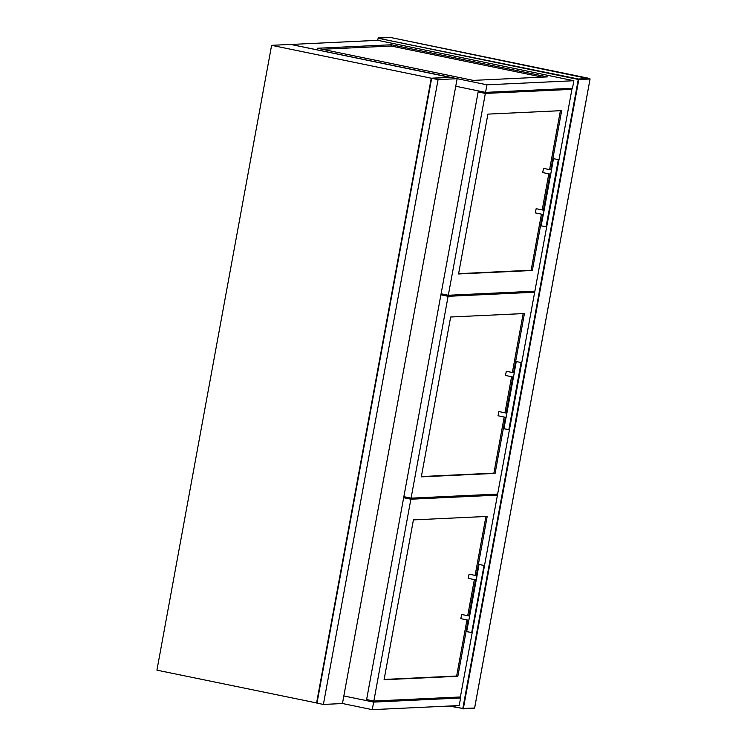 <?xml version="1.0" encoding="UTF-8"?>
<svg xmlns="http://www.w3.org/2000/svg" width="747" height="747" viewBox="0 0 747 747"><rect width="100%" height="100%" fill="white"/><g stroke="black" fill="none" stroke-linecap="round" stroke-linejoin="round"><path stroke-width="1.12" d="M450.581 705.962L462.823 708.483L578.271 79.443L378.113 38.228L389.962 37.359L589.728 78.491L578.477 79.023L378.113 38.228L377.721 40.329L573.873 80.723L486.941 84.813L485.55 92.376L455.745 86.232L478.332 90.882L366.422 700.602L343.844 695.952L373.649 702.096L372.258 709.65L342.453 703.515L457.127 78.706L438.078 79.602L431.654 78.286L450.712 77.389L457.127 78.706M572.071 88.295L571.875 89.341M567.795 88.501L571.913 89.351L485.354 93.422L448.312 295.261L534.871 291.19L534.637 292.226M497.595 494.075L497.399 495.121M460.357 696.97L460.18 697.913M553.667 158.7L558.392 159.643M546.104 226.668L558.326 159.653M541.342 225.883L546.094 226.817M536.178 208.693L535.272 212.876L543.228 214.51M543.573 168.383L542.667 172.557L550.623 174.2M546.085 226.771L541.155 225.827L543.293 214.529M550.735 174.219L553.462 158.784M543.34 214.529L550.698 174.21M479.191 564.48L483.925 565.423M466.866 631.663L471.721 632.532L484.028 565.507M461.702 614.473L460.796 618.656L468.752 620.29M469.097 574.163L468.192 578.337L476.156 579.98M471.609 632.55L466.679 631.598L468.827 620.309M476.259 579.999L478.986 564.564M468.864 620.309L476.222 579.989M516.429 361.585L521.163 362.538M508.866 429.562L521.089 362.547M504.104 428.769L508.968 429.628M498.94 411.588L498.034 415.762L505.99 417.405M506.335 371.278L505.43 375.452L513.394 377.086M508.847 429.665L504.029 428.778M513.497 377.104L516.214 361.688M506.102 417.414L513.46 377.104M503.917 428.703L506.055 417.414M497.437 495.13L410.878 499.201L403.66 497.717L366.618 699.556L373.836 701.041L460.395 696.97L497.437 495.13L493.319 494.281M403.66 497.717L407.965 497.511M410.878 499.201L373.836 701.041M468.154 620.169L457.855 676.268L384.079 679.742L413.418 519.893L487.193 516.42L476.325 575.648M475.55 579.859L468.92 615.958M457.855 676.268L456.65 676.026L466.95 619.917M467.715 615.705L474.345 579.607M475.12 575.395L485.933 516.485M384.145 679.434L456.65 676.026M372.258 709.65L459.2 705.56L460.582 697.997L456.473 697.156M460.582 697.997L373.649 702.096M366.422 700.602L368.467 700.509L368.57 699.958M405.705 497.614L405.808 497.063M442.943 294.729L443.046 294.178M480.181 91.834L480.284 91.283M530.557 291.386L534.675 292.236L448.116 296.307L440.898 294.822L445.203 294.626M448.116 296.307L411.074 498.156L403.856 496.662L440.898 294.822M411.074 498.156L497.633 494.075L534.675 292.236M505.392 417.274L495.093 473.383L421.317 476.857L450.656 317.008L524.431 313.535L513.562 372.753M512.787 376.964L506.158 413.063M495.093 473.383L493.888 473.131L504.188 417.031M504.953 412.82L511.583 376.721M512.358 372.51L523.171 313.591M421.373 476.549L493.888 473.131M438.078 79.602L323.395 704.44L316.98 703.123L431.654 78.286M323.395 704.44L342.443 703.543M290.779 44.456L377.721 40.329M290.788 44.418L486.941 84.813M391.391 44.764L317.232 48.256L473.271 80.387L547.43 76.894L391.391 44.764L391.157 46.025L322.172 49.265M485.55 92.376L572.491 88.277L573.873 80.723M542.257 77.137L391.157 46.025M485.354 93.422L478.136 91.937L482.441 91.732M448.312 295.261L441.094 293.776L478.136 91.937M534.871 291.19L571.913 89.351M550.8 169.868L561.669 110.64L487.894 114.114L458.555 273.962L532.331 270.489L542.621 214.389M543.396 210.178L550.025 174.079M532.331 270.489L531.126 270.246L541.426 214.137M542.191 209.926L548.821 173.827M549.596 169.616L560.409 110.705M458.611 273.654L531.126 270.246M450.292 77.408L290.658 44.428L271.609 45.324L156.926 670.162L316.999 703.02M271.609 45.324L431.252 78.202L316.579 703.039M450.31 77.305L431.252 78.202M463.355 708.558L448.984 706.036L463.355 708.558L578.804 79.527L590.055 78.995L474.597 708.035L462.869 708.894L474.121 708.371M590.055 78.995L589.728 78.491M578.271 79.443L578.804 79.527L578.271 79.443M378.589 37.882L389.971 37.359L590.074 78.986L474.625 708.025L462.823 708.483M544.003 210.299L536.131 208.684M551.398 169.989L543.536 168.364M469.527 616.079L461.655 614.464M476.922 575.769L469.06 574.154M506.765 413.194L498.893 411.569M514.16 372.884L506.298 371.259"/></g></svg>
